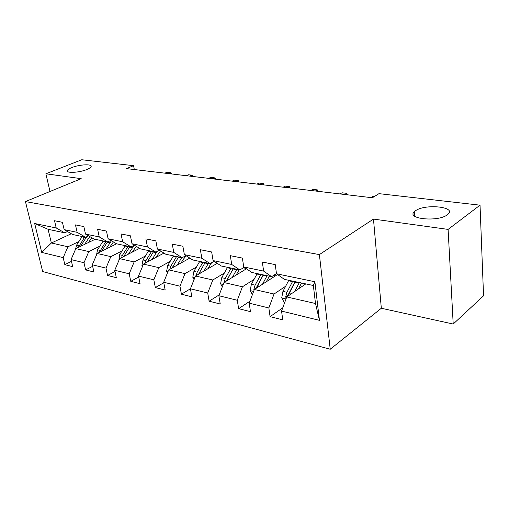 <?xml version="1.0" encoding="UTF-8"?>
<svg xmlns="http://www.w3.org/2000/svg" width="509" height="509" viewBox="0 0 509 509"><rect width="100%" height="100%" fill="white"/><g stroke="black" fill="none" stroke-linecap="round" stroke-linejoin="round"><path stroke-width="0.76" d="M415.478 210.79C424.875 203.575 456.948 206.737 447.984 214.283L447.354 214.792C437.969 222.287 405.622 218.883 414.453 211.61L415.478 210.79M71.744 167.595C79.366 164.432 92.593 163.777 91.092 166.685C90.717 167.563 89.317 168.504 86.893 169.497C79.315 172.716 65.865 173.391 67.347 170.521C67.729 169.592 69.192 168.619 71.744 167.595M453.207 324.042L448.098 229.406L373.479 219.086L381.324 308.257L453.207 324.042L483.55 295.812L480.032 205.178L378.976 193.655L372.372 197.766L126.537 168.613L133.562 165.667L81.764 159.756L45.874 173.785L50.003 191.486M381.324 308.257L330.239 349.244L42.641 271.545L25.45 201.57L319.391 254.589L330.239 349.244M305.794 283.901L286.758 296.932L315.497 303.517L313.353 285.504L284.429 279.377L276.489 273.766L275.248 264.604L262.339 262.04L263.624 271.093L243.728 266.958L242.386 258.076L230.329 255.677L231.703 264.457L213.086 260.583L211.661 251.968L200.374 249.722L201.819 258.241L184.366 254.615L182.877 246.248L172.284 244.142L173.792 252.419L157.396 249.009L155.849 240.872L145.886 238.893L147.451 246.941L132.016 243.735L130.425 235.82L121.04 233.955L122.65 241.788L108.093 238.759L106.464 231.061L97.607 229.298L99.249 236.927L85.499 234.064L83.839 226.562L75.472 224.902L77.145 232.327L64.14 229.623L62.448 222.312L54.527 220.734L56.225 227.981L34.676 223.502L41.719 252.388L51.358 242.997L67.926 246.789L78.901 241.565M276.489 273.766L314.886 281.744L319.448 320.352L281.56 311.082L282.756 319.849L270.082 316.636L282.762 307.824M41.719 252.388L63.18 257.637L64.828 264.642L72.692 266.633L71.056 259.565L83.998 262.733L85.614 269.904L93.91 272.01L92.307 264.769L105.974 268.109L107.558 275.464L116.332 277.691L114.76 270.26L129.216 273.797L130.768 281.343L140.051 283.698L138.518 276.075L153.839 279.823L155.34 287.572L165.183 290.066L163.694 282.24L179.957 286.217L181.408 294.177L190.436 288.794L207.723 293.012L209.11 301.194L220.238 304.013L218.876 295.742L237.296 300.246L238.613 308.664L250.473 311.673L249.187 303.16L268.854 307.97L270.082 316.636M217.235 263.318L195.488 276.018L190.436 288.781L191.861 296.823L181.408 294.177M243.728 266.958L251.828 272.468L271.628 276.667L276.463 273.549M285.644 286.243L274.033 294.017L254.341 289.506L277.545 274.51M271.628 276.667L263.624 271.093M268.854 307.97L274.033 294.017M249.187 303.16L254.341 289.506M213.086 260.583L221.313 266.003L239.854 269.929L244.205 267.282M254.004 279.447L242.43 286.777L223.979 282.546L246.42 268.79M239.854 269.929L231.703 264.457M237.296 300.246L242.43 286.777M218.876 295.742L223.979 282.546M184.366 254.615L192.688 259.94L210.09 263.624L214.136 261.276M224.329 273.059L212.813 279.988L195.488 276.018M210.09 263.624L201.819 258.241M207.723 293.012L212.813 279.988M157.396 249.009L165.788 254.239L182.146 257.707L185.925 255.613M196.442 267.04L184.99 273.613L168.702 269.885L189.8 258.088M182.146 257.707L173.792 252.419M179.957 286.217L184.99 273.613M163.694 282.24L168.702 269.885M132.016 243.735L140.452 248.869L155.862 252.133L159.4 250.263M170.184 261.365L158.814 267.619L143.462 264.101L163.962 253.1M155.862 252.133L147.451 246.941M153.839 279.823L158.814 267.619M138.518 276.075L143.462 264.101M108.093 238.759L116.555 243.805L131.099 246.89L134.414 245.198M145.421 256.002L134.141 261.963L119.647 258.642L139.593 248.347M131.099 246.89L122.65 241.788M129.216 273.797L134.141 261.963M114.76 270.26L119.647 258.642M85.499 234.064L93.98 239.026L107.723 241.934L110.841 240.401M122.026 250.931L110.841 256.625L97.136 253.482L116.561 243.805M107.723 241.934L99.249 236.927M105.974 268.109L110.841 256.625M92.307 264.769L97.136 253.482M64.14 229.623L72.615 234.496L85.627 237.251L88.566 235.858M99.885 246.127L88.801 251.573L75.822 248.602L95.177 239.275M85.627 237.251L77.145 232.327M83.998 262.733L88.801 251.573M71.056 259.565L75.822 248.602M34.676 223.502L48.094 229.298L64.7 232.817L67.474 231.544M71.298 233.739L51.358 242.997L48.094 229.298M64.7 232.817L56.225 227.981M63.18 257.637L67.926 246.789M448.098 229.406L480.032 205.178M373.479 219.086L319.391 254.589M25.45 201.57L81.211 178.672L45.874 173.785M134.312 169.535L133.562 165.667M319.448 320.352L315.497 303.517M313.353 285.504L314.886 281.744M281.56 311.082L286.758 296.932M64.828 264.642L71.47 261.365M85.614 269.904L92.651 266.322M107.558 275.464L115.028 271.526M130.768 281.343L138.702 276.998M155.34 287.572L163.796 282.749M209.11 301.194L219.201 294.889M238.613 308.664L249.913 301.233M170.54 173.83L170.33 172.653L168.288 173.563M171.425 173.938L171.285 173.13L170.33 172.653L166.984 172.258L164.941 173.168M88.407 242.538L91.785 237.741M84.634 244.358L89.807 236.583M75.517 249.315L76.605 245.103L82.191 236.526M80.467 246.362L86.759 236.717M84.685 237.054L78.284 247.412M192.027 176.381L191.823 175.172L189.781 176.114M192.854 176.477L192.714 175.65L191.823 175.172L188.305 174.759L186.262 175.7M214.594 179.053L214.397 177.819L212.361 178.793M215.358 179.149L215.224 178.296L214.397 177.819L210.701 177.387L208.665 178.354M109.709 247.221L113.424 241.94M105.917 249.111L111.42 240.744M96.525 254.907L97.543 249.798L103.174 240.973M101.533 251.293L107.482 241.883M105.808 241.533L99.293 252.413M132.187 252.171L136.291 246.337M128.389 254.131L134.02 245.402M118.845 260.544L119.634 254.754L125.316 245.662M123.776 256.511L129.859 246.623M128.096 246.254L122.408 255.378L121.46 257.707M238.327 181.872L238.142 180.606L236.112 181.611M239.02 181.955L238.893 181.083L238.142 180.606L234.255 180.148L232.225 181.147M263.325 184.837L263.153 183.539L261.136 184.576M263.936 184.907L263.815 184.016L263.153 183.539L259.056 183.055L257.032 184.086M289.691 187.961L289.526 186.631L287.528 187.706M290.213 188.025L289.526 186.631L285.199 186.122L283.201 187.191M155.945 257.401L160.507 250.95M152.14 259.444L156.963 251.548M142.469 266.506L141.935 265.494L142.984 259.997L148.711 250.619M147.286 262.046L153.514 251.637M151.65 251.242L145.924 260.659L144.906 263.325M181.096 262.956L183.011 259.698L186.199 255.792M177.297 265.074L181.7 257.611M167.493 272.856L166.621 271.202L167.703 265.545L173.461 255.862M172.188 267.931L178.551 256.943M176.578 256.523L170.814 266.239L169.726 269.306M207.767 268.847L211.579 262.759M203.975 271.062L208.442 263.274M194.056 279.645L192.796 277.252L193.91 271.424L199.7 261.422M198.599 274.205L205.102 262.568M203.002 262.122L197.206 272.162L196.06 275.687M236.1 275.121L239.173 269.789M232.32 277.437L236.85 269.293M222.293 286.904L220.601 283.678L221.739 277.672L227.555 267.327M244.505 267.486L245.319 269.465M226.664 280.904L233.3 268.542M231.067 268.071L225.252 278.461L224.043 282.508M226.41 281.057L232.556 269.859M266.252 281.808L269.382 276.19M262.498 284.232L267.091 275.7M252.375 294.705L250.186 290.518L251.357 284.315L257.191 273.607M274.44 274.854L274.936 276.196M256.549 288.075L263.306 274.898M260.932 274.396L255.098 285.155L253.864 289.526L254.016 290.365M253.864 289.526L256.161 288.043L263.223 274.885M317.533 191.263L317.381 189.895L315.402 191.009M317.953 191.314L317.381 189.895L312.812 189.361L310.834 190.468M346.992 194.756L346.852 193.35L344.898 194.508M347.291 194.794L346.852 193.35L342.016 192.784L340.057 193.935M374.293 196.569L372.944 196.41L371.023 197.607M298.401 288.966L301.589 283.01M294.686 291.504L299.343 282.533M284.518 303.033L281.731 297.816L282.94 291.402L288.775 280.294M288.438 295.786L289.468 292.866L295.303 281.681M292.764 281.14L286.93 292.3L285.676 296.823L286.262 298.287M285.676 296.823L287.948 295.265L295.023 281.617M86.04 237.741L88.56 238.282M81.955 236.876L84.449 237.404M80.676 246.012L81.026 246.095M76.605 245.103L79.099 245.662M107.246 242.246L109.906 242.812M102.939 241.336L105.573 241.89M101.838 250.765L102.36 250.88M97.543 249.798L100.171 250.39M129.623 246.999L132.435 247.597M125.08 246.038L127.861 246.623M124.171 255.772L124.89 255.938M119.634 254.754L122.408 255.378M141.992 265.603L142.768 265.781M153.273 252.025L156.25 252.655M148.469 251.001L151.408 251.631M147.788 261.072L148.711 261.282M142.984 259.997L145.924 260.659M166.685 271.316L167.995 271.621M178.309 257.344L181.465 258.012M173.219 256.262L176.337 256.924M172.786 266.684L173.951 266.945M167.703 265.545L170.814 266.239M192.86 277.373L194.775 277.812M204.86 262.981L208.2 263.687M199.458 261.83L202.76 262.536M199.305 272.633L200.731 272.958M193.91 271.424L197.206 272.162M220.664 283.806L223.26 284.404M233.058 268.968L236.609 269.725M246.331 268.727L244.918 268.434M227.313 267.747L230.825 268.498M227.478 278.957L229.203 279.346M221.739 277.672L225.252 278.461M250.25 290.645L253.616 291.422M263.064 275.344L266.85 276.145M276.673 275.076L274.733 274.669M256.95 274.046L260.684 274.835M257.471 285.689L259.533 286.153M251.357 284.315L255.098 285.155M281.795 297.943L286.026 298.923M295.061 282.139L299.101 282.998M288.533 280.752L292.522 281.598M289.468 292.866L291.899 293.413M282.94 291.402L286.93 292.3M67.347 170.521L67.544 171.399M414.453 211.61L414.778 216.28"/></g></svg>
